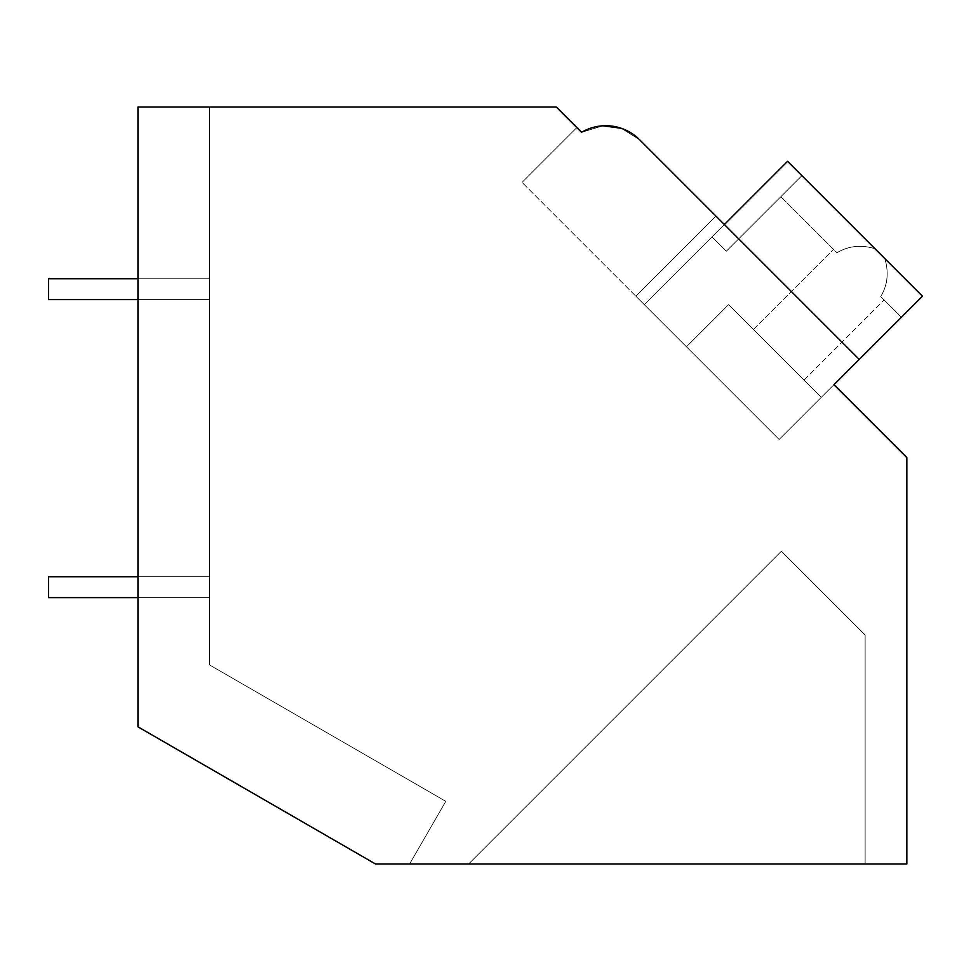 <?xml version="1.0" encoding="UTF-8"?>
<svg xmlns="http://www.w3.org/2000/svg" width="971" height="971" viewBox="0 0 971 971"><rect width="100%" height="100%" fill="white"/><g stroke="black" fill="none" stroke-linecap="round" stroke-linejoin="round"><path stroke-width="0.73" stroke-dasharray="4.86 3.64" d="M602.845 125.793L581.568 132.311L576.847 127.589L581.568 132.311C602.566 121.496 621.877 123.948 639.501 139.666L724.366 224.532L644.283 304.603L779.155 439.475L859.226 359.404L639.501 139.666L724.366 224.532L644.283 304.603L635.859 296.179L715.93 216.096L635.859 296.179L522.058 182.39L779.155 439.475L833.943 384.686L906.841 457.584L906.841 863.984L375.498 863.984L137.955 726.83L137.955 107.016L556.274 107.016L581.568 132.311A47.688 47.688 0 0 1 639.501 139.666L621.1 128.221M137.955 726.83L137.955 107.016L209.481 107.016L137.955 107.016L209.481 107.016L137.955 107.016L209.481 107.016L137.955 107.016L209.481 107.016L137.955 107.016L209.481 107.016L137.955 107.016L209.481 107.016L137.955 107.016L209.481 107.016L137.955 107.016L209.481 107.016L137.955 107.016L209.481 107.016L137.955 107.016L209.481 107.016L137.955 107.016L137.955 726.83L375.498 863.984L409.616 863.984L445.798 801.33L209.481 664.892L209.481 107.016L209.481 664.892L445.798 801.33L409.616 863.984L445.798 801.33L209.481 664.892L209.481 107.016L209.481 664.892L445.798 801.33L409.616 863.984L445.798 801.33L209.481 664.892L209.481 107.016L209.481 664.892L445.798 801.33L409.616 863.984L445.798 801.33L209.481 664.892L209.481 107.016L209.481 664.892L445.798 801.33L409.616 863.984L445.798 801.33L209.481 664.892L209.481 107.016L209.481 664.892L445.798 801.33L409.616 863.984L445.798 801.33L209.481 664.892L209.481 107.016L209.481 664.892L445.798 801.33L409.616 863.984L445.798 801.33L209.481 664.892L209.481 107.016L209.481 664.892L445.798 801.33L409.616 863.984L445.798 801.33L209.481 664.892L209.481 107.016L209.481 664.892L445.798 801.33L409.616 863.984L445.798 801.33L209.481 664.892L209.481 107.016L209.481 664.892L445.798 801.33L409.616 863.984L445.798 801.33L209.481 664.892L209.481 107.016L209.481 664.892L445.798 801.33L409.616 863.984L375.498 863.984L409.616 863.984L375.498 863.984L409.616 863.984L375.498 863.984L409.616 863.984L375.498 863.984L409.616 863.984L375.498 863.984L409.616 863.984L375.498 863.984L409.616 863.984L375.498 863.984L409.616 863.984L375.498 863.984L409.616 863.984L375.498 863.984L409.616 863.984L375.498 863.984L137.955 726.83L137.955 107.016L137.955 726.83L375.498 863.984L137.955 726.83L375.498 863.984L137.955 726.83L137.955 107.016L137.955 726.83L375.498 863.984L137.955 726.83L137.955 107.016L137.955 726.83L375.498 863.984L137.955 726.83L137.955 107.016L137.955 726.83L375.498 863.984L137.955 726.83L137.955 107.016L137.955 726.83L375.498 863.984L137.955 726.83L137.955 107.016L137.955 726.83L375.498 863.984L137.955 726.83L137.955 107.016L137.955 726.83L375.498 863.984L137.955 726.83L137.955 107.016L137.955 726.83L375.498 863.984L137.955 726.83L137.955 107.016L137.955 726.83M602.93 125.781L581.58 132.299C602.566 121.496 621.877 123.948 639.501 139.666L724.366 224.532L644.283 304.603L635.859 296.179L715.93 216.096L724.366 224.532L644.283 304.603L635.859 296.179L715.93 216.096L724.366 224.532L644.283 304.603L635.859 296.179L715.93 216.096L724.366 224.532L644.283 304.603L635.859 296.179L715.93 216.096L639.501 139.666L621.173 128.257L639.501 139.666C621.877 123.948 602.566 121.496 581.568 132.311L602.93 125.781L581.58 132.299C602.566 121.496 621.877 123.948 639.501 139.666L724.366 224.532L644.283 304.603L635.859 296.179L715.93 216.096L724.366 224.532L644.283 304.603L635.859 296.179L715.93 216.096L724.366 224.532L644.283 304.603L635.859 296.179L715.93 216.096L724.366 224.532L644.283 304.603L635.859 296.179L715.93 216.096L639.501 139.666L621.173 128.257L639.501 139.666C621.877 123.948 602.566 121.496 581.568 132.311L602.93 125.781L581.58 132.299C602.566 121.496 621.877 123.948 639.501 139.666L724.366 224.532L644.283 304.603L635.859 296.179L715.93 216.096L724.366 224.532L644.283 304.603L635.859 296.179L715.93 216.096L724.366 224.532L644.283 304.603L635.859 296.179L715.93 216.096L724.366 224.532L644.283 304.603L635.859 296.179L715.93 216.096L639.501 139.666L621.173 128.257L639.501 139.666C621.877 123.948 602.566 121.496 581.568 132.311L602.93 125.781L581.58 132.299C602.566 121.496 621.877 123.948 639.501 139.666L724.366 224.532L644.283 304.603L635.859 296.179L715.93 216.096L724.366 224.532L644.283 304.603L635.859 296.179L715.93 216.096L635.859 296.179L715.93 216.096L639.501 139.666L621.173 128.257L639.501 139.666C621.938 123.948 602.627 121.496 581.568 132.311L576.847 127.589L522.058 182.39L576.847 127.589M724.366 224.532L644.283 304.603L787.578 161.307L874.992 248.722C861.131 244.51 848.436 245.869 836.905 252.788C848.46 245.857 861.156 244.51 874.992 248.722L787.578 161.307L922.45 296.179L787.578 161.307L711.998 236.9L787.578 161.307L874.992 248.722C861.131 244.51 848.436 245.869 836.905 252.788C848.46 245.857 861.156 244.51 874.992 248.722L787.578 161.307L644.283 304.603L787.578 161.307L922.45 296.179L787.578 161.307L711.998 236.9L787.578 161.307L874.992 248.722C861.131 244.51 848.436 245.869 836.905 252.788C848.46 245.857 861.156 244.51 874.992 248.722L787.578 161.307L644.283 304.603L787.578 161.307L922.45 296.179L787.578 161.307L711.998 236.9L787.578 161.307L874.992 248.722C861.131 244.51 848.436 245.869 836.905 252.788C848.46 245.857 861.156 244.51 874.992 248.722L787.578 161.307L644.283 304.603L787.578 161.307L922.45 296.179L787.578 161.307L711.998 236.9L787.578 161.307L874.992 248.722C861.131 244.51 848.436 245.869 836.905 252.788C848.46 245.857 861.156 244.51 874.992 248.722L787.578 161.307L644.283 304.603L787.578 161.307L922.45 296.179L787.578 161.307L711.998 236.9L787.578 161.307L874.992 248.722C861.131 244.51 848.436 245.869 836.905 252.788C848.46 245.857 861.156 244.51 874.992 248.722L787.578 161.307L644.283 304.603L787.578 161.307L922.45 296.179L787.578 161.307L711.998 236.9L787.578 161.307L874.992 248.722C861.131 244.51 848.436 245.869 836.905 252.788C848.46 245.857 861.156 244.51 874.992 248.722L787.578 161.307L644.283 304.603L787.578 161.307L922.45 296.179L787.578 161.307L644.283 304.603L787.578 161.307L922.45 296.179L787.578 161.307L644.283 304.603L724.366 224.532L644.283 304.603L724.366 224.532L644.283 304.603L635.859 296.179L644.283 304.603L724.366 224.532L715.93 216.096L724.366 224.532L715.93 216.096L635.859 296.179L715.93 216.096L859.226 359.404L779.155 439.475L859.226 359.404L833.943 384.686L859.226 359.404L724.366 224.532L859.226 359.404L833.943 384.686L859.226 359.404L724.366 224.532L859.226 359.404L833.943 384.686L859.226 359.404L724.366 224.532L859.226 359.404L833.943 384.686L859.226 359.404L724.366 224.532L859.226 359.404L833.943 384.686L859.226 359.404L724.366 224.532L644.283 304.603L779.155 439.475L859.226 359.404L724.366 224.532L644.283 304.603L779.155 439.475L859.226 359.404L724.366 224.532L644.283 304.603L779.155 439.475L859.226 359.404L724.366 224.532L644.283 304.603L779.155 439.475L859.226 359.404L724.366 224.532L644.283 304.603L779.155 439.475L859.226 359.404L724.366 224.532L644.283 304.603L779.155 439.475L859.226 359.404L724.366 224.532L644.283 304.603L779.155 439.475L859.226 359.404L724.366 224.532L644.283 304.603L779.155 439.475L859.226 359.404L724.366 224.532L644.283 304.603L779.155 439.475L859.226 359.404L724.366 224.532L644.283 304.603L779.155 439.475L833.943 384.686L779.155 439.475L833.943 384.686L779.155 439.475L833.943 384.686L779.155 439.475L833.943 384.686L779.155 439.475L821.296 397.333L728.578 304.603L686.436 346.756L779.155 439.475L821.296 397.333L728.578 304.603L686.436 346.756L779.155 439.475L821.296 397.333L728.578 304.603L686.436 346.756L728.578 304.603L821.296 397.333L728.578 304.603L686.436 346.756L779.155 439.475L821.296 397.333L728.578 304.603L686.436 346.756L779.155 439.475L821.296 397.333L728.578 304.603L686.436 346.756L728.578 304.603L821.296 397.333L728.578 304.603L686.436 346.756L779.155 439.475L821.296 397.333L728.578 304.603L686.436 346.756L779.155 439.475L821.296 397.333L728.578 304.603L686.436 346.756L728.578 304.603L821.296 397.333L728.578 304.603L686.436 346.756L779.155 439.475L821.296 397.333L728.578 304.603L686.436 346.756L779.155 439.475L821.296 397.333L728.578 304.603L686.436 346.756L728.578 304.603L821.296 397.333L728.578 304.603L686.436 346.756L779.155 439.475L821.296 397.333L728.578 304.603L686.436 346.756L779.155 439.475L644.283 304.603L779.155 439.475L644.283 304.603L779.155 439.475L644.283 304.603L779.155 439.475L644.283 304.603L779.155 439.475L644.283 304.603L686.436 346.756L728.578 304.603L686.436 346.756L644.283 304.603L779.155 439.475L922.45 296.179L821.296 397.333L728.578 304.603L821.296 397.333L922.45 296.179L901.379 317.25L922.45 296.179L884.775 258.504C888.987 272.341 887.64 285.037 880.709 296.58L901.379 317.25L880.709 296.58C887.64 285.037 888.987 272.341 884.775 258.504L801.912 175.642L726.332 251.222L801.912 175.642L726.332 251.222L711.998 236.9L726.332 251.222L801.912 175.642L726.332 251.222L711.998 236.9L726.332 251.222L801.912 175.642L726.332 251.222L711.998 236.9L726.332 251.222L801.912 175.642L726.332 251.222L711.998 236.9L726.332 251.222L801.912 175.642L726.332 251.222L711.998 236.9L726.332 251.222L801.912 175.642L726.332 251.222L711.998 236.9L726.332 251.222L801.912 175.642L726.332 251.222L711.998 236.9L726.332 251.222L801.912 175.642L726.332 251.222L711.998 236.9L726.332 251.222L801.912 175.642L726.332 251.222L711.998 236.9L726.332 251.222L801.912 175.642L787.578 161.307L884.775 258.504C888.987 272.341 887.64 285.037 880.709 296.58L901.379 317.25L922.45 296.179L779.155 439.475L644.283 304.603L779.155 439.475L922.45 296.179L901.379 317.25L880.709 296.58C887.64 285.037 888.987 272.341 884.775 258.504L879.884 253.613L884.775 258.504C888.987 272.341 887.64 285.037 880.709 296.58L901.379 317.25L922.45 296.179L884.775 258.504C888.987 272.341 887.64 285.037 880.709 296.58L901.379 317.25L922.45 296.179L884.775 258.504C888.987 272.341 887.64 285.037 880.709 296.58L901.379 317.25L880.709 296.58C887.64 285.037 888.987 272.341 884.775 258.504L787.578 161.307L644.283 304.603L779.155 439.475L922.45 296.179L821.296 397.333L922.45 296.179L901.379 317.25L922.45 296.179L884.775 258.504C888.987 272.341 887.64 285.037 880.709 296.58L901.379 317.25L880.709 296.58C887.64 285.037 888.987 272.341 884.775 258.504L879.884 253.613L884.775 258.504C888.987 272.341 887.64 285.037 880.709 296.58L901.379 317.25L922.45 296.179L884.775 258.504C888.987 272.341 887.64 285.037 880.709 296.58L901.379 317.25L922.45 296.179L901.379 317.25L880.709 296.58C887.64 285.037 888.987 272.341 884.775 258.504L874.992 248.722C861.156 244.51 848.46 245.857 836.905 252.788L780.842 196.712L836.905 252.788C848.436 245.869 861.131 244.51 874.992 248.722L787.578 161.307L644.283 304.603L779.155 439.475L922.45 296.179L884.775 258.504C888.987 272.341 887.64 285.037 880.709 296.58L901.379 317.25L922.45 296.179L884.775 258.504C888.987 272.341 887.64 285.037 880.709 296.58L901.379 317.25L880.709 296.58C887.64 285.037 888.987 272.341 884.775 258.504L874.992 248.722L884.775 258.504C888.987 272.341 887.64 285.037 880.709 296.58L901.379 317.25L922.45 296.179L821.296 397.333L922.45 296.179L901.379 317.25L880.709 296.58C887.64 285.037 888.987 272.341 884.775 258.504L787.578 161.307L711.998 236.9L726.332 251.222L711.998 236.9L787.578 161.307L884.775 258.504C888.987 272.341 887.64 285.037 880.709 296.58L901.379 317.25L922.45 296.179L884.775 258.504C888.987 272.341 887.64 285.037 880.709 296.58L901.379 317.25L922.45 296.179L779.155 439.475L644.283 304.603L779.155 439.475L922.45 296.179L884.775 258.504L922.45 296.179L821.296 397.333L922.45 296.179L901.379 317.25L922.45 296.179L874.992 248.722C861.156 244.51 848.46 245.857 836.905 252.788C848.436 245.869 861.131 244.51 874.992 248.722L787.578 161.307L922.45 296.179L884.775 258.504L922.45 296.179L779.155 439.475L644.283 304.603L779.155 439.475L922.45 296.179L874.992 248.722L922.45 296.179L821.296 397.333L922.45 296.179L901.379 317.25L922.45 296.179L801.912 175.642L787.578 161.307L644.283 304.603L724.366 224.532L644.283 304.603L724.366 224.532L644.283 304.603L724.366 224.532L644.283 304.603L635.859 296.179L644.283 304.603L724.366 224.532L644.283 304.603L724.366 224.532L859.226 359.404M468.629 863.984L865.125 863.984L865.125 635.022L781.352 551.261L468.629 863.984L865.125 863.984L865.125 635.022L781.352 551.261L468.629 863.984L865.125 863.984L865.125 635.022L781.352 551.261L468.629 863.984L865.125 863.984L865.125 635.022L781.352 551.261L468.629 863.984L865.125 863.984L865.125 635.022L781.352 551.261L468.629 863.984L865.125 863.984L865.125 635.022L781.352 551.261L468.629 863.984L865.125 863.984L865.125 635.022L781.352 551.261L468.629 863.984L865.125 863.984L865.125 635.022L781.352 551.261L468.629 863.984L865.125 863.984L865.125 635.022L781.352 551.261L468.629 863.984L865.125 863.984L865.125 635.022L781.352 551.261L468.629 863.984L865.125 863.984L865.125 635.022L781.352 551.261L468.629 863.984L865.125 863.984L865.125 635.022L781.352 551.261L468.629 863.984L865.125 863.984L865.125 635.022L781.352 551.261L468.629 863.984L865.125 863.984L865.125 635.022L781.352 551.261L468.629 863.984L865.125 863.984L865.125 635.022L781.352 551.261L468.629 863.984L865.125 863.984L865.125 635.022L781.352 551.261L468.629 863.984L865.125 863.984L865.125 635.022L781.352 551.261L468.629 863.984L865.125 863.984L865.125 635.022L781.352 551.261L468.629 863.984L865.125 863.984L865.125 635.022L781.352 551.261L468.629 863.984L865.125 863.984L865.125 635.022L781.352 551.261L468.629 863.984M581.568 132.311C602.566 121.496 621.877 123.948 639.501 139.666L621.173 128.257M778.73 354.767L753.447 329.472L778.73 354.767M787.578 161.307L711.998 236.9L787.578 161.307M874.992 248.722C861.156 244.51 848.46 245.857 836.905 252.788C848.436 245.869 861.131 244.51 874.992 248.722M137.955 576.75L48.55 576.75L48.55 597.614L48.55 576.75L209.481 576.75L209.481 597.614L209.481 576.75L209.481 597.614L209.481 576.75L209.481 597.614L209.481 576.75L209.481 597.614L209.481 576.75L209.481 597.614L209.481 576.75L209.481 597.614L209.481 576.75L209.481 597.614L209.481 576.75L209.481 597.614L209.481 576.75L209.481 597.614L209.481 576.75L209.481 597.614L209.481 576.75L48.55 576.75L48.55 597.614L209.481 597.614L48.55 597.614L48.55 576.75L209.481 576.75L48.55 576.75L48.55 597.614L209.481 597.614L48.55 597.614L48.55 576.75L209.481 576.75L48.55 576.75L48.55 597.614L209.481 597.614L48.55 597.614L48.55 576.75L209.481 576.75L48.55 576.75L48.55 597.614L209.481 597.614L48.55 597.614L48.55 576.75L209.481 576.75L48.55 576.75L48.55 597.614L209.481 597.614L48.55 597.614L48.55 576.75L209.481 576.75L48.55 576.75L48.55 597.614L209.481 597.614L48.55 597.614L48.55 576.75L209.481 576.75L48.55 576.75L48.55 597.614L209.481 597.614L48.55 597.614L48.55 576.75L209.481 576.75L48.55 576.75L48.55 597.614L209.481 597.614L48.55 597.614L48.55 576.75L209.481 576.75L48.55 576.75L48.55 597.614L137.955 597.614M137.955 278.738L48.55 278.738L48.55 299.59L48.55 278.738L209.481 278.738L209.481 299.59L209.481 278.738L209.481 299.59L209.481 278.738L209.481 299.59L209.481 278.738L209.481 299.59L209.481 278.738L209.481 299.59L209.481 278.738L209.481 299.59L209.481 278.738L209.481 299.59L209.481 278.738L209.481 299.59L209.481 278.738L209.481 299.59L209.481 278.738L209.481 299.59L209.481 278.738L48.55 278.738L48.55 299.59L209.481 299.59L48.55 299.59L48.55 278.738L209.481 278.738L48.55 278.738L48.55 299.59L209.481 299.59L48.55 299.59L48.55 278.738L209.481 278.738L48.55 278.738L48.55 299.59L209.481 299.59L48.55 299.59L48.55 278.738L209.481 278.738L48.55 278.738L48.55 299.59L209.481 299.59L48.55 299.59L48.55 278.738L209.481 278.738L48.55 278.738L48.55 299.59L209.481 299.59L48.55 299.59L48.55 278.738L209.481 278.738L48.55 278.738L48.55 299.59L209.481 299.59L48.55 299.59L48.55 278.738L209.481 278.738L48.55 278.738L48.55 299.59L209.481 299.59L48.55 299.59L48.55 278.738L209.481 278.738L48.55 278.738L48.55 299.59L209.481 299.59L48.55 299.59L48.55 278.738L209.481 278.738L48.55 278.738L48.55 299.59L137.955 299.59M804.024 380.049L884.096 299.966L804.024 380.049M753.447 329.472L833.519 249.401L753.447 329.472"/><path stroke-width="1.46" d="M137.955 107.016L556.274 107.016L581.568 132.311A47.688 47.688 0 0 1 639.501 139.666L859.226 359.404L833.943 384.686L906.841 457.584L906.841 863.984L375.498 863.984L137.955 726.83L137.955 107.016M576.847 127.589L581.568 132.311M621.1 128.221L602.845 125.793M621.173 128.257L602.93 125.781M715.93 216.096L639.501 139.666L715.93 216.096M724.366 224.532L787.578 161.307L922.45 296.179L859.226 359.404M137.955 597.614L48.55 597.614L48.55 576.75L137.955 576.75M137.955 299.59L48.55 299.59L48.55 278.738L137.955 278.738"/></g></svg>
